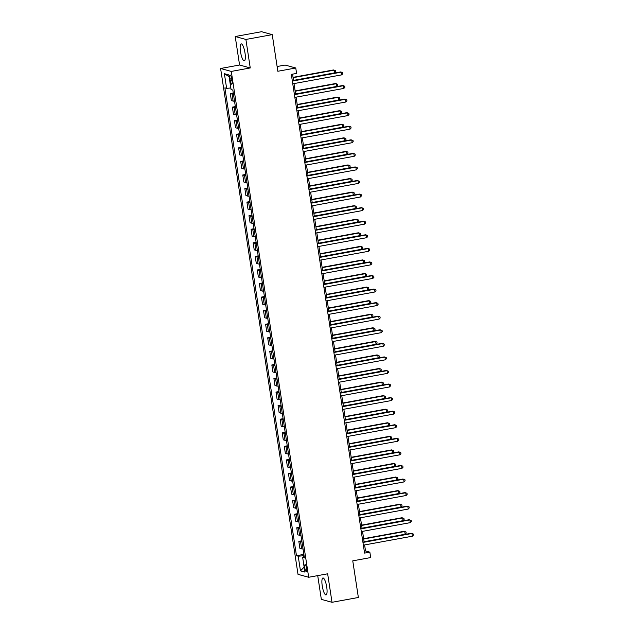 <?xml version="1.0" encoding="UTF-8"?>
<svg xmlns="http://www.w3.org/2000/svg" width="634" height="634" viewBox="0 0 634 634"><rect width="100%" height="100%" fill="white"/><g stroke="black" fill="none" stroke-linecap="round" stroke-linejoin="round"><path stroke-width="0.95" d="M326.732 587.068A8.622 2.116 -100.4 0 0 322.928 577.97A8.622 2.116 -100.4 0 0 322.231 585.832A8.622 2.116 -100.4 0 0 326.027 594.93A8.622 2.116 -100.4 0 0 326.732 587.068M245.001 52.987A8.622 2.116 -100.4 0 0 241.205 43.889A8.622 2.116 -100.4 0 0 240.5 51.75A8.622 2.116 -100.4 0 0 244.304 60.848A8.622 2.116 -100.4 0 0 245.001 52.987M306.634 568.389A3.535 0.872 -100.4 0 0 305.073 564.656A3.535 0.872 -100.4 0 0 304.788 567.882A3.535 0.872 -100.4 0 0 306.349 571.614A3.535 0.872 -100.4 0 0 306.634 568.389M317.713 575.624L321.343 599.368L332.018 602.3L358.368 597.482L352.758 560.844L370.676 557.563L369.852 552.143L365.525 550.946L364.605 544.939M220.6 68.488L298.012 574.341L308.679 577.273L231.275 71.42L220.6 68.488L239.581 65.017L250.248 67.949L245.889 39.451L235.214 36.518L239.581 65.017M235.214 36.518L261.565 31.7L272.24 34.632L277.843 71.27L295.761 67.996L285.094 65.056L277.121 66.515M245.889 39.451L272.24 34.632M295.761 67.996L296.593 73.425L291.323 74.384L364.582 553.102L369.852 552.143M229.88 78.212L230.245 80.597A3.424 0.84 -100.4 0 0 231.759 84.219A3.424 0.84 -100.4 0 0 232.036 81.089L231.672 78.703A3.424 0.84 -100.4 0 0 230.158 75.089A3.424 0.84 -100.4 0 0 229.88 78.212L231.529 77.911M230.824 87.983L226.623 88.34L224.88 87.857L296.474 555.717L303.86 554.37M226.623 88.34L224.381 73.687L228.826 74.907L231.069 89.56L232.813 90.036L304.407 557.904L302.664 557.421L304.899 572.074L300.461 570.854L298.218 556.2L296.474 555.717M250.248 67.949L231.275 71.42M332.018 602.3L327.651 573.802L308.679 577.273M364.138 541.904L362.529 531.371M362.062 528.336L360.453 517.804M359.985 514.768L358.376 504.228M357.909 501.201L356.3 490.661M355.832 487.625L354.224 477.093M353.756 474.058L352.147 463.525M351.68 460.49L350.071 449.958M349.603 446.922L347.995 436.39M347.527 433.355L345.918 422.815M345.451 419.779L343.842 409.247M343.374 406.212L341.766 395.679M341.298 392.644L339.689 382.112M339.222 379.077L337.613 368.544M337.145 365.509L335.537 354.969M335.069 351.933L333.46 341.401M332.993 338.366L331.384 327.833M330.916 324.798L329.308 314.266M328.84 311.231L327.231 300.698M326.764 297.663L325.155 287.123M324.687 284.095L323.078 273.555M322.611 270.52L321.002 259.988M320.535 256.952L318.926 246.42M318.458 243.385L316.849 232.852M316.382 229.817L314.773 219.285M314.305 216.249L312.697 205.709M312.229 202.674L310.62 192.142M310.153 189.106L308.544 178.574M308.076 175.539L306.468 165.006M306 161.971L304.391 151.439M303.924 148.404L302.315 137.863M301.847 134.828L300.239 124.296M299.771 121.26L298.162 110.728M297.695 107.693L296.086 97.16M295.618 94.125L294.01 83.593M293.542 80.558L292.567 74.162M304.058 555.661L303.591 555.749L303.781 557.024M364.281 551.176L365.525 550.946M233.431 94.086A4.422 0.507 171.3 0 1 232.052 94.038L230.308 93.563L233.264 93.016M303.028 548.925A4.422 0.507 171.3 0 1 301.649 548.878L299.906 548.394L298.828 541.341L301.784 540.802M300.952 535.35A4.422 0.507 171.3 0 1 299.573 535.31L297.829 534.827L296.752 527.773L299.708 527.226M298.876 521.782A4.422 0.507 171.3 0 1 297.497 521.742L295.753 521.259L294.675 514.206L297.631 513.659M296.799 508.214A4.422 0.507 171.3 0 1 295.42 508.167L293.677 507.691L292.599 500.63L295.555 500.091M294.723 494.647A4.422 0.507 171.3 0 1 293.344 494.599L291.6 494.124L290.523 487.063L293.479 486.524M292.646 481.079A4.422 0.507 171.3 0 1 291.268 481.032L289.524 480.548L288.446 473.495L291.402 472.956M290.57 467.504A4.422 0.507 171.3 0 1 289.191 467.464L287.448 466.981L286.37 459.927L289.326 459.388M288.494 453.936A4.422 0.507 171.3 0 1 287.115 453.896L285.371 453.413L284.294 446.36L287.25 445.813M286.417 440.368A4.422 0.507 171.3 0 1 285.038 440.321L283.295 439.845L282.217 432.792L285.173 432.245M284.341 426.801A4.422 0.507 171.3 0 1 282.962 426.753L281.219 426.278L280.141 419.217L283.097 418.678M282.265 413.233A4.422 0.507 171.3 0 1 280.886 413.186L279.142 412.702L278.064 405.649L281.021 405.11M280.188 399.666A4.422 0.507 171.3 0 1 278.809 399.618L277.066 399.135L275.988 392.081L278.944 391.543M278.112 386.09A4.422 0.507 171.3 0 1 276.733 386.051L274.99 385.567L273.912 378.514L276.868 377.967M276.036 372.523A4.422 0.507 171.3 0 1 274.657 372.475L272.913 371.999L271.835 364.946L274.791 364.399M273.959 358.955A4.422 0.507 171.3 0 1 272.58 358.907L270.837 358.432L269.759 351.371L272.715 350.832M271.883 345.387A4.422 0.507 171.3 0 1 270.504 345.34L268.761 344.864L267.683 337.803L270.639 337.264M269.807 331.82A4.422 0.507 171.3 0 1 268.428 331.772L266.684 331.289L265.606 324.236L268.562 323.697M267.73 318.244A4.422 0.507 171.3 0 1 266.351 318.205L264.608 317.721L263.53 310.668L266.486 310.121M265.654 304.677A4.422 0.507 171.3 0 1 264.275 304.637L262.531 304.154L261.454 297.1L264.41 296.553M263.578 291.109A4.422 0.507 171.3 0 1 262.199 291.061L260.455 290.586L259.377 283.525L262.333 282.986M261.501 277.541A4.422 0.507 171.3 0 1 260.122 277.494L258.379 277.018L257.301 269.957L260.257 269.418M259.425 263.974A4.422 0.507 171.3 0 1 258.046 263.926L256.302 263.443L255.225 256.39L258.181 255.851M257.349 250.398A4.422 0.507 171.3 0 1 255.97 250.359L254.226 249.875L253.148 242.822L256.104 242.283M255.272 236.831A4.422 0.507 171.3 0 1 253.893 236.791L252.15 236.308L251.072 229.254L254.028 228.708M253.196 223.263A4.422 0.507 171.3 0 1 251.817 223.216L250.073 222.74L248.996 215.687L251.952 215.14M251.119 209.696A4.422 0.507 171.3 0 1 249.741 209.648L247.997 209.172L246.919 202.111L249.875 201.572M249.043 196.128A4.422 0.507 171.3 0 1 247.664 196.08L245.921 195.597L244.843 188.544L247.799 188.005M246.967 182.56A4.422 0.507 171.3 0 1 245.588 182.513L243.844 182.029L242.767 174.976L245.723 174.437M244.89 168.985A4.422 0.507 171.3 0 1 243.511 168.945L241.768 168.462L240.69 161.408L243.646 160.862M242.814 155.417A4.422 0.507 171.3 0 1 241.435 155.37L239.692 154.894L238.614 147.841L241.57 147.294M240.738 141.85A4.422 0.507 171.3 0 1 239.359 141.802L237.615 141.327L236.537 134.265L239.493 133.726M238.661 128.282A4.422 0.507 171.3 0 1 237.282 128.234L235.539 127.759L234.461 120.698L237.417 120.159M236.585 114.714A4.422 0.507 171.3 0 1 235.206 114.667L233.463 114.183L232.385 107.13L235.341 106.591M234.509 101.139A4.422 0.507 171.3 0 1 233.13 101.099L231.386 100.616L230.308 93.563M235.507 107.653A4.422 0.507 171.3 0 1 234.128 107.614L232.385 107.13M237.584 121.221A4.422 0.507 171.3 0 1 236.205 121.181L234.461 120.698M239.66 134.796A4.422 0.507 171.3 0 1 238.281 134.749L236.537 134.265M241.736 148.364A4.422 0.507 171.3 0 1 240.357 148.316L238.614 147.841M243.813 161.932A4.422 0.507 171.3 0 1 242.434 161.884L240.69 161.408M245.889 175.499A4.422 0.507 171.3 0 1 244.51 175.459L242.767 174.976M247.965 189.067A4.422 0.507 171.3 0 1 246.586 189.027L244.843 188.544M250.042 202.642A4.422 0.507 171.3 0 1 248.663 202.595L246.919 202.111M252.118 216.21A4.422 0.507 171.3 0 1 250.739 216.162L248.996 215.687M254.194 229.777A4.422 0.507 171.3 0 1 252.815 229.73L251.072 229.254M256.271 243.345A4.422 0.507 171.3 0 1 254.892 243.297L253.148 242.822M258.347 256.913A4.422 0.507 171.3 0 1 256.968 256.873L255.225 256.39M260.423 270.48A4.422 0.507 171.3 0 1 259.044 270.441L257.301 269.957M262.5 284.056A4.422 0.507 171.3 0 1 261.121 284.008L259.377 283.525M264.576 297.623A4.422 0.507 171.3 0 1 263.197 297.576L261.454 297.1M266.652 311.191A4.422 0.507 171.3 0 1 265.274 311.143L263.53 310.668M268.729 324.759A4.422 0.507 171.3 0 1 267.35 324.719L265.606 324.236M270.805 338.326A4.422 0.507 171.3 0 1 269.426 338.287L267.683 337.803M272.882 351.902A4.422 0.507 171.3 0 1 271.503 351.854L269.759 351.371M274.958 365.469A4.422 0.507 171.3 0 1 273.579 365.422L271.835 364.946M277.034 379.037A4.422 0.507 171.3 0 1 275.655 378.989L273.912 378.514M279.111 392.604A4.422 0.507 171.3 0 1 277.732 392.565L275.988 392.081M281.187 406.172A4.422 0.507 171.3 0 1 279.808 406.132L278.064 405.649M283.263 419.748A4.422 0.507 171.3 0 1 281.884 419.7L280.141 419.217M285.34 433.315A4.422 0.507 171.3 0 1 283.961 433.268L282.217 432.792M287.416 446.883A4.422 0.507 171.3 0 1 286.037 446.835L284.294 446.36M289.492 460.45A4.422 0.507 171.3 0 1 288.113 460.403L286.37 459.927M291.569 474.018A4.422 0.507 171.3 0 1 290.19 473.978L288.446 473.495M293.645 487.586A4.422 0.507 171.3 0 1 292.266 487.546L290.523 487.063M295.721 501.161A4.422 0.507 171.3 0 1 294.342 501.114L292.599 500.63M297.798 514.729A4.422 0.507 171.3 0 1 296.419 514.681L294.675 514.206M299.874 528.296A4.422 0.507 171.3 0 1 298.495 528.249L296.752 527.773M301.95 541.864A4.422 0.507 171.3 0 1 300.571 541.824L298.828 541.341M298.218 556.2L303.591 555.749M304.249 556.858L302.664 557.421M229.104 76.722L224.381 73.687M300.461 570.854L304.138 567.105M292.353 81.104L341.354 72.141L341.774 74.852L292.765 83.815M292.306 80.78L340.632 71.943L342.637 72.648L342.796 73.734L341.774 74.852M293.518 80.375L334.562 72.87L334.142 70.16L333.421 69.962L293.051 77.34M334.562 72.87L335.592 71.745L335.426 70.659L334.142 70.16L293.098 77.665M294.43 94.672L343.43 85.709L343.85 88.427L294.842 97.382M294.382 94.347L342.709 85.511L344.714 86.216L344.872 87.302L343.85 88.427M296.506 108.24L345.506 99.276L345.926 101.995L296.918 110.958M296.458 107.923L344.785 99.078L346.79 99.784L346.949 100.869L345.926 101.995M298.582 121.807L347.583 112.852L348.003 115.562L298.994 124.526M298.535 121.49L346.861 112.654L348.866 113.351L349.025 114.437L348.003 115.562M295.595 93.951L336.638 86.438L336.218 83.728L335.497 83.529L295.127 90.916M336.638 86.438L337.668 85.321L337.502 84.235L336.218 83.728L295.175 91.233M297.671 107.518L338.714 100.013L338.294 97.295L337.573 97.097L297.203 104.483M338.714 100.013L339.745 98.888L339.578 97.802L338.294 97.295L297.251 104.8M299.747 121.086L340.791 113.581L340.371 110.863L339.65 110.665L299.28 118.051M340.791 113.581L341.821 112.456L341.655 111.37L340.371 110.863L299.327 118.376M300.659 135.383L349.659 126.42L350.079 129.13L301.071 138.093M300.611 135.058L348.938 126.221L350.943 126.919L351.101 128.005L350.079 129.13M301.824 134.654L342.867 127.149L342.447 124.438L341.726 124.232L301.356 131.618M342.867 127.149L343.897 126.023L343.731 124.938L342.447 124.438L301.404 131.943M302.735 148.95L351.735 139.987L352.155 142.698L303.147 151.661M302.687 148.625L351.014 139.789L353.019 140.494L353.178 141.58L352.155 142.698M304.811 162.518L353.812 153.555L354.232 156.273L305.223 165.228M304.764 162.193L353.09 153.357L355.095 154.062L355.254 155.148L354.232 156.273M306.888 176.086L355.888 167.122L356.308 169.841L307.3 178.804M306.84 175.769L355.167 166.924L357.172 167.63L357.33 168.715L356.308 169.841M308.964 189.653L357.964 180.69L358.384 183.408L309.376 192.371M308.916 189.336L357.243 180.492L359.248 181.197L359.407 182.283L358.384 183.408M311.04 203.221L360.041 194.266L360.461 196.976L311.452 205.939M310.993 202.904L359.319 194.067L361.325 194.765L361.483 195.851L360.461 196.976M303.9 148.221L344.944 140.716L344.524 138.006L343.802 137.808L303.432 145.186M344.944 140.716L345.974 139.591L345.807 138.505L344.524 138.006L303.48 145.511M305.976 161.797L347.02 154.284L346.6 151.574L345.879 151.375L305.509 158.762M347.02 154.284L348.05 153.159L347.884 152.081L346.6 151.574L305.556 159.079M308.053 175.364L349.096 167.859L348.676 165.141L347.955 164.943L307.585 172.329M349.096 167.859L350.127 166.734L349.96 165.648L348.676 165.141L307.633 172.646M310.129 188.932L351.173 181.427L350.753 178.709L350.031 178.511L309.661 185.897M351.173 181.427L352.203 180.302L352.036 179.216L350.753 178.709L309.709 186.214M312.205 202.5L353.249 194.995L352.829 192.276L352.108 192.078L311.738 199.464M353.249 194.995L354.279 193.869L354.113 192.784L352.829 192.276L311.785 199.789M313.117 216.796L362.117 207.833L362.537 210.543L313.529 219.507M313.069 216.471L361.396 207.635L363.401 208.332L363.559 209.418L362.537 210.543M314.282 216.067L355.325 208.562L354.905 205.852L354.184 205.654L313.814 213.032M355.325 208.562L356.356 207.437L356.189 206.351L354.905 205.852L313.862 213.357M315.193 230.364L364.193 221.401L364.613 224.119L315.605 233.074M315.146 230.039L363.472 221.203L365.477 221.908L365.644 222.994L364.613 224.119M316.358 229.635L357.402 222.13L356.982 219.419L356.26 219.221L315.891 226.6M357.402 222.13L358.432 221.004L358.265 219.919L356.982 219.419L315.938 226.924M317.269 243.931L366.27 234.968L366.69 237.687L317.682 246.642M317.222 243.614L365.549 234.77L367.554 235.476L367.72 236.561L366.69 237.687M318.434 243.21L359.478 235.697L359.058 232.987L358.337 232.789L317.967 240.175M359.478 235.697L360.508 234.58L360.342 233.494L359.058 232.987L318.014 240.492M319.346 257.499L368.346 248.536L368.766 251.254L319.758 260.217M319.298 257.182L367.625 248.338L369.63 249.043L369.796 250.129L368.766 251.254M320.511 256.778L361.554 249.273L361.134 246.555L360.413 246.357L320.043 253.743M361.554 249.273L362.585 248.148L362.418 247.062L361.134 246.555L320.091 254.06M321.422 271.067L370.422 262.111L370.842 264.822L321.834 273.785M321.375 270.75L369.701 261.913L371.706 262.611L371.873 263.696L370.842 264.822M322.587 270.346L363.631 262.841L363.211 260.122L362.489 259.924L322.12 267.31M363.631 262.841L364.661 261.715L364.495 260.629L363.211 260.122L322.167 267.635M323.498 284.642L372.499 275.679L372.919 278.389L323.911 287.353M323.451 284.317L371.778 275.481L373.783 276.178L373.949 277.264L372.919 278.389M324.663 283.913L365.707 276.408L365.287 273.698L364.566 273.5L324.196 280.878M365.707 276.408L366.737 275.283L366.571 274.197L365.287 273.698L324.243 281.203M325.575 298.21L374.575 289.247L374.995 291.957L325.987 300.92M325.527 297.885L373.854 289.049L375.859 289.754L376.025 290.84L374.995 291.957M327.651 311.777L376.651 302.814L377.072 305.533L328.063 314.488M327.604 311.452L375.93 302.616L377.935 303.321L378.102 304.407L377.072 305.533M329.728 325.345L378.728 316.382L379.148 319.1L330.14 328.063M329.68 325.028L378.007 316.184L380.012 316.889L380.178 317.975L379.148 319.1M331.804 338.913L380.804 329.957L381.224 332.668L332.216 341.631M331.756 338.596L380.083 329.759L382.088 330.457L382.254 331.542L381.224 332.668M333.88 352.488L382.881 343.525L383.301 346.235L334.292 355.198M333.833 352.163L382.159 343.327L384.164 344.024L384.331 345.11L383.301 346.235M335.957 366.056L384.957 357.093L385.377 359.803L336.369 368.766M335.909 365.731L384.236 356.894L386.241 357.6L386.407 358.685L385.377 359.803M338.033 379.623L387.033 370.66L387.453 373.378L338.445 382.334M337.985 379.298L386.312 370.462L388.317 371.167L388.483 372.253L387.453 373.378M340.109 393.191L389.11 384.228L389.53 386.946L340.521 395.909M340.062 392.874L388.388 384.03L390.393 384.735L390.56 385.821L389.53 386.946M342.186 406.759L391.186 397.803L391.606 400.514L342.598 409.477M342.138 406.442L390.465 397.597L392.47 398.303L392.636 399.388L391.606 400.514M344.262 420.334L393.262 411.371L393.682 414.081L344.674 423.044M344.214 420.009L392.541 411.173L394.546 411.87L394.713 412.956L393.682 414.081M346.338 433.902L395.339 424.939L395.759 427.649L346.75 436.612M346.291 433.577L394.617 424.74L396.622 425.438L396.789 426.524L395.759 427.649M348.415 447.469L397.415 438.506L397.835 441.224L348.827 450.18M348.367 447.144L396.694 438.308L398.699 439.013L398.865 440.099L397.835 441.224M350.491 461.037L399.491 452.074L399.911 454.792L350.903 463.755M350.443 460.72L398.77 451.876L400.775 452.581L400.942 453.667L399.911 454.792M352.567 474.604L401.568 465.641L401.988 468.36L352.979 477.323M352.52 474.287L400.846 465.443L402.852 466.149L403.018 467.234L401.988 468.36M354.644 488.172L403.644 479.217L404.064 481.927L355.056 490.89M354.596 487.855L402.923 479.019L404.928 479.716L405.094 480.802L404.064 481.927M356.72 501.748L405.72 492.784L406.14 495.495L357.132 504.458M356.673 501.423L404.999 492.586L407.004 493.284L407.171 494.369L406.14 495.495M358.796 515.315L407.797 506.352L408.217 509.062L359.209 518.026M358.749 514.99L407.076 506.154L409.081 506.859L409.247 507.945L408.217 509.062M360.873 528.883L409.873 519.92L410.293 522.638L361.285 531.593M360.825 528.558L409.152 519.721L411.157 520.427L411.323 521.513L410.293 522.638M326.74 297.481L367.783 289.976L367.363 287.265L366.642 287.067L326.272 294.445M367.783 289.976L368.814 288.85L368.647 287.765L367.363 287.265L326.32 294.77M328.816 311.056L369.86 303.543L369.44 300.833L368.719 300.635L328.349 308.021M369.86 303.543L370.89 302.426L370.724 301.34L369.44 300.833L328.396 308.338M330.893 324.624L371.936 317.119L371.516 314.401L370.795 314.202L330.425 321.589M371.936 317.119L372.966 315.994L372.8 314.908L371.516 314.401L330.472 321.906M332.969 338.191L374.012 330.686L373.592 327.968L372.871 327.77L332.501 335.156M374.012 330.686L375.043 329.561L374.876 328.475L373.592 327.968L332.549 335.481M335.045 351.759L376.089 344.254L375.669 341.544L374.948 341.346L334.578 348.724M376.089 344.254L377.119 343.129L376.953 342.043L375.669 341.544L334.625 349.049M337.122 365.327L378.165 357.822L377.745 355.111L377.024 354.913L336.654 362.291M378.165 357.822L379.195 356.696L379.029 355.611L377.745 355.111L336.702 362.616M339.198 378.902L380.241 371.389L379.821 368.679L379.1 368.481L338.73 375.867M380.241 371.389L381.272 370.264L381.105 369.186L379.821 368.679L338.778 376.184M341.274 392.47L382.318 384.965L381.898 382.247L381.177 382.048L340.807 389.434M382.318 384.965L383.348 383.839L383.182 382.754L381.898 382.247L340.854 389.752M343.351 406.037L384.394 398.532L383.974 395.814L383.253 395.616L342.883 403.002M384.394 398.532L385.424 397.407L385.258 396.321L383.974 395.814L342.931 403.319M345.427 419.605L386.471 412.1L386.051 409.382L385.329 409.184L344.959 416.57M386.471 412.1L387.501 410.975L387.334 409.889L386.051 409.382L345.007 416.895M347.503 433.173L388.547 425.668L388.127 422.957L387.406 422.759L347.036 430.137M388.547 425.668L389.577 424.542L389.411 423.457L388.127 422.957L347.083 430.462M349.58 446.74L390.623 439.235L390.203 436.525L389.482 436.327L349.112 443.705M390.623 439.235L391.654 438.11L391.487 437.024L390.203 436.525L349.16 444.03M351.656 460.316L392.7 452.803L392.28 450.092L391.558 449.894L351.188 457.28M392.7 452.803L393.73 451.685L393.563 450.6L392.28 450.092L351.236 457.597M353.732 473.883L394.776 466.378L394.356 463.66L393.635 463.462L353.265 470.848M394.776 466.378L395.806 465.253L395.64 464.167L394.356 463.66L353.312 471.165M355.809 487.451L396.852 479.946L396.432 477.228L395.711 477.03L355.341 484.416M396.852 479.946L397.883 478.821L397.716 477.735L396.432 477.228L355.389 484.741M357.885 501.019L398.929 493.514L398.509 490.803L397.787 490.605L357.418 497.983M398.929 493.514L399.959 492.388L399.792 491.302L398.509 490.803L357.465 498.308M359.961 514.586L401.005 507.081L400.585 504.371L399.864 504.173L359.494 511.551M401.005 507.081L402.035 505.956L401.869 504.87L400.585 504.371L359.541 511.876M362.038 528.162L403.081 520.649L402.661 517.938L401.94 517.74L361.57 525.126M403.081 520.649L404.112 519.531L403.945 518.446L402.661 517.938L361.618 525.443M362.949 542.45L411.949 533.487L412.369 536.206L363.361 545.169M362.902 542.133L411.228 533.289L413.233 533.994L413.4 535.08L412.369 536.206M364.114 541.729L405.158 534.224L404.738 531.506L404.017 531.308L363.647 538.694M405.158 534.224L406.188 533.099L406.022 532.013L404.738 531.506L363.694 539.011M233.13 101.099L232.052 94.038M235.206 114.667L234.128 107.614M237.282 128.234L236.205 121.181M239.359 141.802L238.281 134.749M241.435 155.37L240.357 148.316M243.511 168.945L242.434 161.884M245.588 182.513L244.51 175.459M247.664 196.08L246.586 189.027M249.741 209.648L248.663 202.595M251.817 223.216L250.739 216.162M253.893 236.791L252.815 229.73M255.97 250.359L254.892 243.297M258.046 263.926L256.968 256.873M260.122 277.494L259.044 270.441M262.199 291.061L261.121 284.008M264.275 304.637L263.197 297.576M266.351 318.205L265.274 311.143M268.428 331.772L267.35 324.719M270.504 345.34L269.426 338.287M272.58 358.907L271.503 351.854M274.657 372.475L273.579 365.422M276.733 386.051L275.655 378.989M278.809 399.618L277.732 392.565M280.886 413.186L279.808 406.132M282.962 426.753L281.884 419.7M285.038 440.321L283.961 433.268M287.115 453.896L286.037 446.835M289.191 467.464L288.113 460.403M291.268 481.032L290.19 473.978M293.344 494.599L292.266 487.546M295.42 508.167L294.342 501.114M297.497 521.742L296.419 514.681M299.573 535.31L298.495 528.249M301.649 548.878L300.571 541.824M231.917 80.296L230.245 80.597"/></g></svg>
